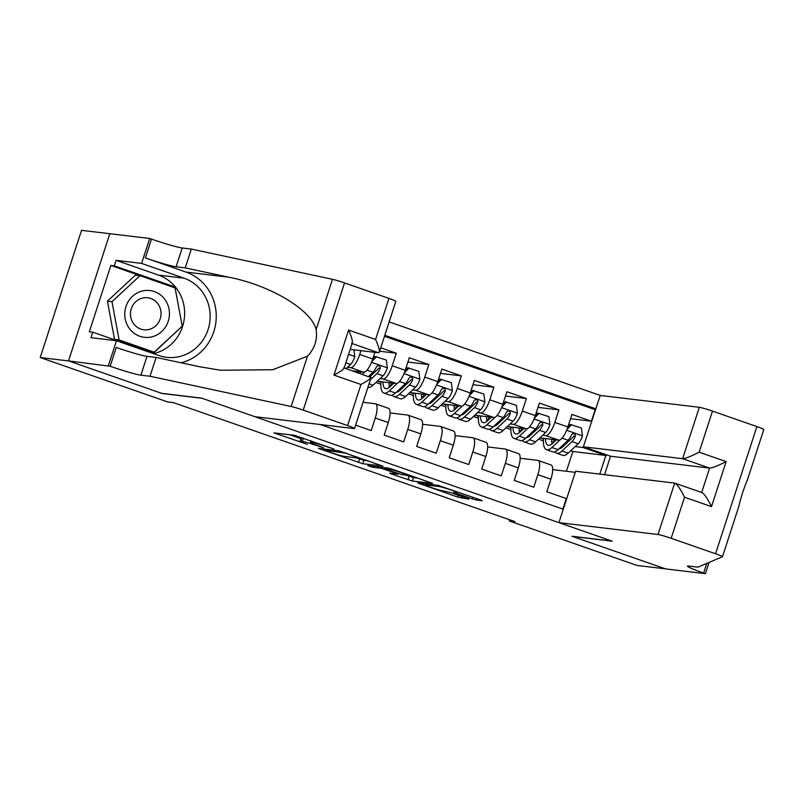 <?xml version="1.0" encoding="UTF-8"?>
<svg xmlns="http://www.w3.org/2000/svg" width="804" height="804" viewBox="0 0 804 804"><rect width="100%" height="100%" fill="white"/><g stroke="black" fill="none" stroke-linecap="round" stroke-linejoin="round"><path stroke-width="1.21" d="M333.941 449.024L294.264 435.276L273.953 432.884L307.309 444.321A11.377 0.734 -162 0 1 300.063 441.235A11.377 0.734 -162 0 1 300.666 441.195L302.344 441.396A11.377 0.734 -162 0 1 316.133 445.376L323.54 447.778L317.701 445.567A11.377 0.734 -162 0 1 310.455 442.481A11.377 0.734 -162 0 1 311.068 442.441L312.746 442.642A11.377 0.734 -162 0 1 326.535 446.622L333.941 449.024M472.149 498.802L476.46 500.048L482.299 500.711L480.038 499.746L438.059 485.375L417.748 482.983L457.677 497.073L468.993 499.123L450.612 492.54L442.924 490.882A9.507 0.613 -162 0 1 432.773 488.028A9.507 0.613 -162 0 1 425.336 484.973A9.507 0.613 -162 0 1 425.849 484.933L439.095 486.52A9.507 0.613 -162 0 1 449.235 489.385A9.507 0.613 -162 0 1 456.672 492.44A9.507 0.613 -162 0 1 456.169 492.47L453.768 492.219L456.029 493.184L472.149 498.802L472.682 497.184M571.895 536.258L665.39 568.83L636.919 565.423L509.284 520.952L514.972 521.635L173.533 402.673L167.835 401.99L40.2 357.529L68.672 360.936L162.167 393.508L202.025 398.281L611.754 541.032L571.895 536.258M382.835 466.139L338.796 450.793L318.484 448.401L362.715 463.727L382.885 466.008M392.734 469.335L432.663 483.415L412.351 481.023L391.92 474.159L389.659 473.194L398.01 474.159L395.94 473.184L380.935 468.209L372.433 467.194L367.84 465.647L388.422 468.089L392.734 469.335M570.518 418.693L591.422 421.195L571.915 414.402L567.835 426.954L554.83 422.422A14.492 4.492 109.2 0 1 545.805 435.627L542.67 435.245M537.997 407.367L558.911 409.869L539.394 403.075L535.313 415.618L522.309 411.085A14.492 4.492 109.2 0 1 513.284 424.291L510.148 423.919M505.485 396.04L526.389 398.543L506.872 391.739L502.801 404.291L489.797 399.759A14.492 4.492 109.2 0 1 480.772 412.965L477.636 412.593M472.963 384.704L493.867 387.216L474.36 380.413L470.28 392.965L457.275 388.432A14.492 4.492 109.2 0 1 448.25 401.638L445.114 401.256M440.441 373.378L461.355 375.88L441.838 369.086L437.758 381.629L424.753 377.096A14.492 4.492 109.2 0 1 415.728 390.302L412.593 389.93M407.929 362.051L428.833 364.554L409.316 357.76L405.246 370.302L392.231 365.77A14.492 4.492 109.2 0 1 383.217 378.975L380.081 378.604M379.639 351.227L396.312 353.227L380.754 347.8M355.619 425.145L371.187 430.572L375.257 418.02A14.492 4.492 109.2 0 0 375.468 403.799A14.492 4.492 109.2 0 0 375.166 403.729L363.056 402.271M375.468 403.799L388.473 408.321A14.492 4.492 -70.8 0 1 388.262 422.552L384.191 435.105L403.698 441.898L407.779 429.356A14.492 4.492 109.2 0 0 407.99 415.125A14.492 4.492 109.2 0 0 407.688 415.055L390.091 412.944M407.99 415.125L420.994 419.658A14.492 4.492 -70.8 0 1 420.783 433.879L416.703 446.431L436.22 453.225L440.301 440.682A14.492 4.492 109.2 0 0 440.512 426.452A14.492 4.492 109.2 0 0 440.21 426.381L422.613 424.281M440.512 426.452L453.516 430.984A14.492 4.492 -70.8 0 1 453.305 445.215L449.225 457.757L468.742 464.561L472.812 452.009A14.492 4.492 109.2 0 0 473.023 437.778A14.492 4.492 109.2 0 0 472.732 437.718L455.124 435.607M473.023 437.778L486.038 442.311A14.492 4.492 -70.8 0 1 485.827 456.541L481.747 469.094L501.254 475.888L505.334 463.335A14.492 4.492 109.2 0 0 505.545 449.114A14.492 4.492 109.2 0 0 505.244 449.044L487.646 446.934M505.545 449.114L518.55 453.647A14.492 4.492 -70.8 0 1 518.339 467.868L514.269 480.42L533.776 487.214L537.856 474.672A14.492 4.492 109.2 0 0 538.067 460.441A14.492 4.492 109.2 0 0 537.765 460.37L520.168 458.26M531.856 433.949L530.409 433.778M567.835 426.954A14.492 4.492 -70.8 0 1 558.81 440.15L539.856 437.878M499.344 422.623L497.887 422.452M535.313 415.618A14.492 4.492 -70.8 0 1 526.298 428.823L507.334 426.552M466.822 411.296L465.375 411.115M502.801 404.291A14.492 4.492 -70.8 0 1 493.777 417.497L474.822 415.226M434.301 399.96L432.853 399.789M470.28 392.965A14.492 4.492 -70.8 0 1 461.255 406.171L442.3 403.899M401.789 388.633L400.332 388.463M437.758 381.629A14.492 4.492 -70.8 0 1 428.743 394.834L409.779 392.563M405.246 370.302A14.492 4.492 -70.8 0 1 396.221 383.508L377.257 381.237M360.946 350.655L359.72 354.443A14.492 4.492 109.2 0 1 350.695 367.649L347.559 367.267M374.885 352.323L372.724 358.976A14.492 4.492 -70.8 0 1 363.699 372.182L352.554 370.845M566.428 471.244L572.84 451.496L605.874 455.456L583.111 447.526L600.236 395.437L389.166 321.901M595.885 408.844L384.814 335.308M320.153 424.512L563.272 509.223M562.87 509.083L566.297 498.55L546.78 491.746L550.861 479.204A14.492 4.492 -70.8 0 0 551.072 464.973L538.067 460.441M396.312 353.227L392.231 365.77M428.833 364.554L424.753 377.096M461.355 375.88L457.275 388.432M493.867 387.216L489.797 399.759M526.389 398.543L522.309 411.085M558.911 409.869L554.83 422.422M591.422 421.195L595.171 409.688L384.493 336.283M583.111 447.526L575.192 446.572M564.378 445.285L562.931 445.104M572.84 451.496L570.719 450.763M171.463 286.636L110.882 265.421L114.299 265.833L116.088 260.335L141.594 263.39L149.695 238.466L81.526 230.336L40.2 357.529M509.666 519.786L509.284 520.952M599.804 474.129L605.874 455.456L607.02 455.004M552.68 469.596L575.252 472.34M505.977 427.818L510.892 429.537M473.466 416.492L478.37 418.201M440.944 405.166L445.858 406.874M408.422 393.829L413.336 395.548M375.91 382.503L380.815 384.211M538.499 439.155L543.414 440.863M389.297 386.784L389.86 386.845M378.192 381.347L380.895 382.292M389.116 385.156L390.975 385.799A27.708 8.593 -70.8 0 1 391.246 382.915M421.819 398.111L422.381 398.181M410.713 392.674L413.407 393.618M421.628 396.483L423.487 397.126A27.708 8.593 -70.8 0 1 423.768 394.241M454.33 409.437L454.893 409.507M443.225 404.01L445.929 404.945M454.149 407.809L456.009 408.462A27.708 8.593 -70.8 0 1 456.29 405.568M486.852 420.773L487.415 420.834M475.747 415.336L478.45 416.281M486.671 419.145L488.53 419.788A27.708 8.593 -70.8 0 1 488.802 416.904M519.374 432.1L519.937 432.17M508.269 426.663L510.962 427.607M519.183 430.472L521.042 431.115M575.071 472.903L575.071 472.28M551.886 443.426L552.448 443.496M540.78 437.999L543.484 438.934M551.705 441.798L553.564 442.451A27.708 8.593 -70.8 0 1 553.845 439.557M300.063 441.235L301.178 437.798A11.377 0.734 -162 0 1 301.781 437.758L302.264 437.808M289.762 434.743L300.907 438.622M355.84 457.757L363.83 460.29L368.332 460.833M345.047 453.074L324.364 450.089L330.444 452.381A11.377 0.734 -162 0 0 344.243 456.37L356.313 457.818A11.377 0.734 -162 0 0 356.916 457.777A11.377 0.734 -162 0 0 349.68 454.692L345.147 452.752M417.969 478.129L413.467 477.586L412.351 481.023M405.467 475.053L413.467 477.586M406.472 475.174A9.507 0.613 -162 0 0 406.985 475.134A9.507 0.613 -162 0 0 399.548 472.089A9.507 0.613 -162 0 0 389.397 469.224L384.543 468.682L386.804 469.647L401.809 474.611L406.472 475.174M163.956 298.254A23.547 22.331 96.8 0 0 132.419 296.374A23.547 22.331 96.8 0 0 130.238 329.59A23.547 22.331 96.8 0 0 161.775 331.479A23.547 22.331 96.8 0 0 163.956 298.254M157.293 303.038A16.12 15.286 96.8 0 0 147.665 297.761A16.12 15.286 96.8 0 0 132.248 306.364A16.12 15.286 96.8 0 0 134.208 324.494A16.12 15.286 96.8 0 0 143.836 329.771A16.12 15.286 96.8 0 0 159.252 321.168A16.12 15.286 96.8 0 0 157.293 303.038M154.207 352.182L149.655 351.639L114.54 339.409L107.434 301.148L135.434 275.119L139.986 275.671L175.091 287.902L182.207 326.153L154.207 352.182L119.103 339.951L111.987 301.691L139.986 275.671M114.54 339.409L119.103 339.951M107.434 301.148L111.987 301.691M350.202 349.368L378.573 352.765L352.092 343.539M150.006 376.252L140.891 375.166A25.356 1.638 18 0 1 110.158 366.282L68.511 360.875L161.674 393.337L201.533 398.111L254.868 416.693L353.951 428.562A10.864 0.703 -162 0 0 354.524 428.522A10.864 0.703 -162 0 0 347.609 425.577L303.219 410.11A10.864 0.703 -162 0 0 291.148 406.502L150.006 376.252L156.117 357.438L199.402 366.704L220.587 370.242L272.727 369.739L307.49 356.202C314.726 348.433 317.6 339.569 316.133 329.6C311.54 309.872 270.154 285.108 228.497 277.159L185.211 267.883L176.106 266.797A25.356 1.638 18 0 1 145.373 257.913L151.484 239.089L149.695 238.466M185.211 267.883L191.332 249.069L182.217 247.974A25.356 1.638 18 0 1 151.484 239.089M110.158 366.282L116.268 347.459A25.356 1.638 18 0 0 147.011 356.343L156.117 357.438M347.609 425.577L360.956 384.493L333.962 375.096L348.594 330.062L375.589 339.459L388.935 298.384L344.544 282.918L303.219 410.11M316.133 329.6L332.474 279.31L191.332 249.069M108.369 365.659L116.469 340.735L90.952 337.68L92.741 332.173L153.303 353.278L182.156 326.203M110.882 265.421L89.324 331.771L92.741 332.173M68.511 360.875L109.836 233.693M116.469 340.735L158.901 355.519A40.753 38.652 96.8 0 0 166.619 357.308A40.753 38.652 96.8 0 0 209.151 325.56A40.753 38.652 96.8 0 0 184.036 278.174L141.594 263.39M181.031 362.775A47.175 44.753 96.8 0 0 216.175 318.987A47.175 44.753 96.8 0 0 186.015 272.074L145.373 257.913M332.474 279.31A10.864 0.703 18 0 1 344.544 282.918M388.935 298.384A10.864 0.703 18 0 1 395.849 301.329L379.317 352.212L378.573 352.765C380.232 352.142 379.237 347.71 375.589 339.459M116.088 260.335L158.529 275.119A40.753 38.652 -83.2 0 1 184.548 316.032A40.753 38.652 -83.2 0 1 153.484 353.629M175.031 287.882L174.85 286.927L114.299 265.833M150.489 352.293L151.021 351.8M171.443 286.515L174.85 286.927M360.956 384.493C368.644 380.302 371.87 377.86 370.644 377.176M354.524 428.522L371.056 377.639L344.172 367.92M333.962 375.096C341.65 370.895 344.886 368.453 343.65 367.77M348.594 330.062C352.242 338.303 353.237 342.735 351.589 343.358M558.911 522.63L657.994 534.499L674.697 483.103L575.614 471.234L558.911 522.63L612.246 541.203L572.388 536.429L665.551 568.89L705.409 573.664L709.058 562.438M739.037 505.726L722.474 556.72A10.864 0.703 -162 0 1 722.424 556.76L697.942 567.162L688.827 566.066A25.356 1.638 -162 0 0 687.48 566.157A25.356 1.638 -162 0 0 703.621 573.041L705.409 573.664M600.236 395.437L699.319 407.306A10.864 0.703 18 0 1 712.495 411.115L699.148 452.19L726.133 461.596L711.51 506.631L684.516 497.224L671.169 538.298L715.56 553.765L756.886 426.582A10.864 0.703 18 0 1 763.8 429.527L747.238 480.511M712.495 411.115L756.886 426.582M699.148 452.19C691.028 456.33 685.521 458.501 682.626 458.692L583.543 446.823L610.537 456.23L604.538 474.702M722.474 556.72A10.864 0.703 -162 0 0 715.56 553.765M671.169 538.298A10.864 0.703 -162 0 0 657.994 534.499M747.408 479.867C743.931 488.078 741.047 496.942 738.775 506.46M610.537 456.23L709.61 468.099L682.626 458.692L699.319 407.306M726.133 461.596C718.012 465.737 712.505 467.908 709.61 468.099L701.691 492.48C704.153 493.626 707.43 498.329 711.51 506.631M684.516 497.224C680.435 488.932 677.159 484.219 674.697 483.103L701.932 492.571M353.931 349.81L354.805 356.695A9.598 2.975 109.2 0 1 350.554 364.463L346.132 368.604M361.227 371.88L359.679 373.327M364.905 371.92L362.393 374.272M372.765 358.865L375.076 356.443L386.312 360.021L387.327 368.021A9.598 2.975 109.2 0 1 383.076 375.79L373.036 385.186A27.708 8.593 109.2 0 1 367.87 387.458M376.553 356.614L371.78 361.619M358.735 371.579A27.708 8.593 -70.8 0 0 358.574 372.945M356.574 371.327A23.004 7.135 -70.8 0 0 356.554 372.232M360.473 372.584A23.004 7.135 109.2 0 1 360.524 371.8M370.373 379.749L376.895 373.639A9.598 2.975 -70.8 0 0 380.171 368.433L380.262 367.016L378.815 365.649L377.438 365.82L376.272 367.076A9.598 2.975 109.2 0 1 372.996 372.282L368.574 376.423M380.171 368.433L378.533 368.242A4.894 1.518 109.2 0 1 377.528 369.569L369.76 376.835M393.749 383.206L389.93 386.784A23.004 7.135 109.2 0 1 385.458 388.603A23.004 7.135 109.2 0 1 382.895 381.91M397.427 383.247L389.297 390.855A27.708 8.593 109.2 0 1 383.9 393.055A27.708 8.593 109.2 0 1 380.935 381.679M405.276 370.192L407.588 367.77L418.824 371.347L419.849 379.357A9.598 2.975 109.2 0 1 415.598 387.126L405.558 396.523A27.708 8.593 109.2 0 1 400.161 398.724L393.98 396.563A27.708 8.593 -70.8 0 0 399.377 394.362L409.417 384.965A9.598 2.975 -70.8 0 0 412.693 379.759L412.784 378.342L411.326 376.976L409.96 377.146L408.784 378.403A9.598 2.975 109.2 0 1 405.517 383.608L395.478 393.005A27.708 8.593 109.2 0 1 390.081 395.206L383.9 393.055M399.467 390.774A23.004 7.135 109.2 0 1 399.266 389.458M409.075 367.951L404.291 372.945M392.302 395.116A27.708 8.593 -70.8 0 0 393.98 396.563M389.086 382.654A23.004 7.135 -70.8 0 0 389.387 387.267M412.693 379.759L411.055 379.568A4.894 1.518 109.2 0 1 410.05 380.895L400.01 390.292A23.004 7.135 109.2 0 1 396.292 392.241M392.995 383.91A23.004 7.135 109.2 0 1 393.035 383.126M426.261 394.543L422.452 398.111A23.004 7.135 109.2 0 1 417.969 399.94A23.004 7.135 109.2 0 1 415.407 393.236M429.949 394.573L421.819 402.181A27.708 8.593 109.2 0 1 416.422 404.382A27.708 8.593 109.2 0 1 413.457 393.005M437.798 381.518L440.11 379.096L451.345 382.674L452.361 390.684A9.598 2.975 109.2 0 1 448.109 398.452L438.079 407.849A27.708 8.593 109.2 0 1 432.683 410.05L426.502 407.899A27.708 8.593 -70.8 0 0 431.899 405.698L441.939 396.302A9.598 2.975 -70.8 0 0 445.205 391.096L445.305 389.669L443.848 388.302L442.481 388.483L441.306 389.729A9.598 2.975 109.2 0 1 438.029 394.945L427.999 404.332A27.708 8.593 109.2 0 1 422.602 406.533L416.422 404.382M431.989 402.1A23.004 7.135 109.2 0 1 431.778 400.794M441.587 379.277L436.813 384.282M424.824 406.452A27.708 8.593 -70.8 0 0 426.502 407.899M421.608 393.98A23.004 7.135 -70.8 0 0 421.899 398.593M445.205 391.096L443.567 390.895A4.894 1.518 109.2 0 1 442.572 392.231L432.532 401.618A23.004 7.135 109.2 0 1 428.803 403.578M425.517 395.246A23.004 7.135 109.2 0 1 425.557 394.452M458.782 405.869L454.963 409.437A23.004 7.135 109.2 0 1 450.491 411.266A23.004 7.135 109.2 0 1 447.928 404.573M462.461 405.899L454.34 413.507A27.708 8.593 109.2 0 1 448.944 415.718A27.708 8.593 109.2 0 1 445.969 404.332M470.32 392.844L472.631 390.432L483.867 394.01L484.882 402.01A9.598 2.975 109.2 0 1 480.631 409.779L470.591 419.175A27.708 8.593 109.2 0 1 465.204 421.376L459.024 419.226A27.708 8.593 -70.8 0 0 464.421 417.025L474.45 407.628A9.598 2.975 -70.8 0 0 477.727 402.422L477.817 400.995L476.37 399.638L474.993 399.809L473.827 401.065A9.598 2.975 109.2 0 1 470.551 406.271L460.511 415.668A27.708 8.593 109.2 0 1 455.124 417.869L448.944 415.718M464.501 413.437A23.004 7.135 109.2 0 1 464.3 412.12M474.109 390.603L469.335 395.608M457.335 417.778A27.708 8.593 -70.8 0 0 459.024 419.226M454.129 405.316A23.004 7.135 -70.8 0 0 454.421 409.919M477.727 402.422L476.089 402.221A4.894 1.518 109.2 0 1 475.084 403.558L465.054 412.954A23.004 7.135 109.2 0 1 461.325 414.904M458.029 406.573A23.004 7.135 109.2 0 1 458.079 405.789M491.304 417.196L487.485 420.773A23.004 7.135 109.2 0 1 483.013 422.592A23.004 7.135 109.2 0 1 480.45 415.899M494.983 417.236L486.852 424.844A27.708 8.593 109.2 0 1 481.455 427.045A27.708 8.593 109.2 0 1 478.491 415.668M502.832 404.181L505.143 401.759L516.379 405.337L517.404 413.346A9.598 2.975 109.2 0 1 513.153 421.115L503.113 430.502A27.708 8.593 109.2 0 1 497.716 432.703L491.535 430.552A27.708 8.593 -70.8 0 0 496.932 428.351L506.972 418.954A9.598 2.975 -70.8 0 0 510.249 413.748L510.339 412.331L508.882 410.965L507.515 411.135L506.339 412.392A9.598 2.975 109.2 0 1 503.073 417.598L493.033 426.994A27.708 8.593 109.2 0 1 487.636 429.195L481.455 427.045M497.023 424.763A23.004 7.135 109.2 0 1 496.822 423.447M506.631 401.94L501.847 406.935M489.857 429.105A27.708 8.593 -70.8 0 0 491.535 430.552M486.641 416.643A23.004 7.135 -70.8 0 0 486.943 421.256M510.249 413.748L508.61 413.557A4.894 1.518 109.2 0 1 507.605 414.884L497.565 424.281A23.004 7.135 109.2 0 1 493.847 426.231M490.551 417.899A23.004 7.135 109.2 0 1 490.591 417.115M523.816 428.532L520.007 432.1A23.004 7.135 109.2 0 1 515.525 433.929A23.004 7.135 109.2 0 1 512.972 427.225M527.504 428.562L519.374 436.17A27.708 8.593 109.2 0 1 513.977 438.371A27.708 8.593 109.2 0 1 511.012 426.994M535.353 415.507L537.665 413.085L548.901 416.663L549.916 424.673A9.598 2.975 109.2 0 1 545.665 432.441L535.635 441.838A27.708 8.593 109.2 0 1 530.238 444.039L524.057 441.888A27.708 8.593 -70.8 0 0 529.454 439.687L539.494 430.291A9.598 2.975 -70.8 0 0 542.76 425.085L542.861 423.658L541.404 422.291L540.037 422.472L538.861 423.718A9.598 2.975 109.2 0 1 535.585 428.924L525.555 438.321A27.708 8.593 109.2 0 1 520.158 440.522L513.977 438.371M529.545 436.09A23.004 7.135 109.2 0 1 529.333 434.783M539.142 413.266L534.369 418.271M521.324 428.23A27.708 8.593 -70.8 0 0 521.042 431.125M522.379 440.441A27.708 8.593 -70.8 0 0 524.057 441.888M519.163 427.969A23.004 7.135 -70.8 0 0 519.464 432.582M542.76 425.085L541.122 424.884A4.894 1.518 109.2 0 1 540.127 426.22L530.087 435.607A23.004 7.135 109.2 0 1 526.359 437.567M523.072 429.225A23.004 7.135 109.2 0 1 523.113 428.442M556.338 439.858L552.529 443.426A23.004 7.135 109.2 0 1 548.047 445.255A23.004 7.135 109.2 0 1 545.484 438.562M560.016 439.888L551.896 447.496A27.708 8.593 109.2 0 1 546.499 449.697A27.708 8.593 109.2 0 1 543.524 438.321M567.875 426.834L570.187 424.422L581.423 427.989L582.438 435.999A9.598 2.975 109.2 0 1 578.187 443.768L568.147 453.165A27.708 8.593 109.2 0 1 562.76 455.365L556.579 453.215A27.708 8.593 -70.8 0 0 561.976 451.014L572.006 441.617A9.598 2.975 -70.8 0 0 575.282 436.411L575.373 434.984L573.925 433.627L572.548 433.798L571.383 435.054A9.598 2.975 109.2 0 1 568.106 440.26L558.066 449.657A27.708 8.593 109.2 0 1 552.68 451.858L546.499 449.697M562.056 447.426A23.004 7.135 109.2 0 1 561.855 446.109M571.664 424.592L566.89 429.597M554.891 451.768A27.708 8.593 -70.8 0 0 556.579 453.215M551.685 439.296A23.004 7.135 -70.8 0 0 551.976 443.908M575.282 436.411L573.644 436.21A4.894 1.518 109.2 0 1 572.639 437.547L562.609 446.944A23.004 7.135 109.2 0 1 558.88 448.893M555.584 440.562A23.004 7.135 109.2 0 1 555.634 439.778M558.81 440.15L545.805 435.627M526.298 428.823L513.284 424.291M493.777 417.497L480.772 412.965M461.255 406.171L448.25 401.638M428.743 394.834L415.728 390.302M396.221 383.508L383.217 378.975M363.699 372.182L350.695 367.649M550.861 479.204L537.856 474.672M518.339 467.868L505.334 463.335M485.827 456.541L472.812 452.009M453.305 445.215L440.301 440.682M420.783 433.879L407.779 429.356M388.262 422.552L375.257 418.02M372.724 358.976L359.72 354.443M313.088 441.587L312.746 442.642M311.52 441.034L311.068 442.441M303.379 438.2L302.344 441.396M301.781 437.758L300.666 441.195M276.445 433.145L276.214 433.848M363.83 460.29L362.715 463.727M359.529 459.044L358.403 462.481M320.967 448.662L320.746 449.366M324.685 449.104L324.364 450.089M409.156 476.34L408.04 479.777M392.151 473.455L391.92 474.159M381.257 467.224L380.935 468.209M372.754 466.209L372.433 467.194M389.679 468.37L389.397 469.224M385.056 467.687L384.734 468.662M456.26 492.48L456.029 493.184M439.366 485.676L439.095 486.52M426.16 483.958L425.849 484.933M462.511 496.681L461.988 498.319M458.28 495.214L457.677 497.073M420.241 483.244L420.01 483.948M476.913 498.661L476.46 500.048M176.106 266.797L182.217 247.974M147.011 356.343L140.891 375.166M291.148 406.502L307.49 356.202M228.497 277.159L186.015 272.074M158.529 275.119L184.036 278.174M706.746 563.413L703.621 573.041M354.785 356.494L348.584 354.333M350.554 364.463L345.831 362.815M387.307 367.82L371.498 362.323M373.036 385.186L369.056 383.799M372.996 372.282L366.966 370.182M383.076 375.79L376.895 373.639M419.819 379.156L404.01 373.649M395.478 393.005L389.297 390.855M405.558 396.523L399.377 394.362M405.517 383.608L399.487 381.508M415.598 387.126L409.417 384.965M452.34 390.483L436.532 384.975M427.999 404.332L421.819 402.181M438.079 407.849L431.899 405.698M438.029 394.945L432.009 392.844M448.109 398.452L441.939 396.302M484.862 401.809L469.054 396.302M460.511 415.668L454.34 413.507M470.591 419.175L464.421 417.025M470.551 406.271L464.521 404.171M480.631 409.779L474.45 407.628M517.374 413.145L501.565 407.638M493.033 426.994L486.852 424.844M503.113 430.502L496.932 428.351M503.073 417.598L497.043 415.497M513.153 421.115L506.972 418.954M549.896 424.472L534.087 418.964M525.555 438.321L519.374 436.17M535.635 441.838L529.454 439.687M535.585 428.924L529.565 426.834M545.665 432.441L539.494 430.291M582.418 435.798L566.609 430.291M558.066 449.657L551.896 447.496M568.147 453.165L561.976 451.014M568.106 440.26L562.086 438.16M578.187 443.768L572.006 441.617M310.987 440.853L310.455 442.481M324.565 449.084L324.233 450.099M357.187 456.943L356.916 457.777M407.226 474.38L406.985 475.134M384.875 467.657L384.543 468.682M456.913 491.696L456.672 492.44M425.688 483.897L425.336 484.973M352.333 342.816L344.072 368.242"/></g></svg>
